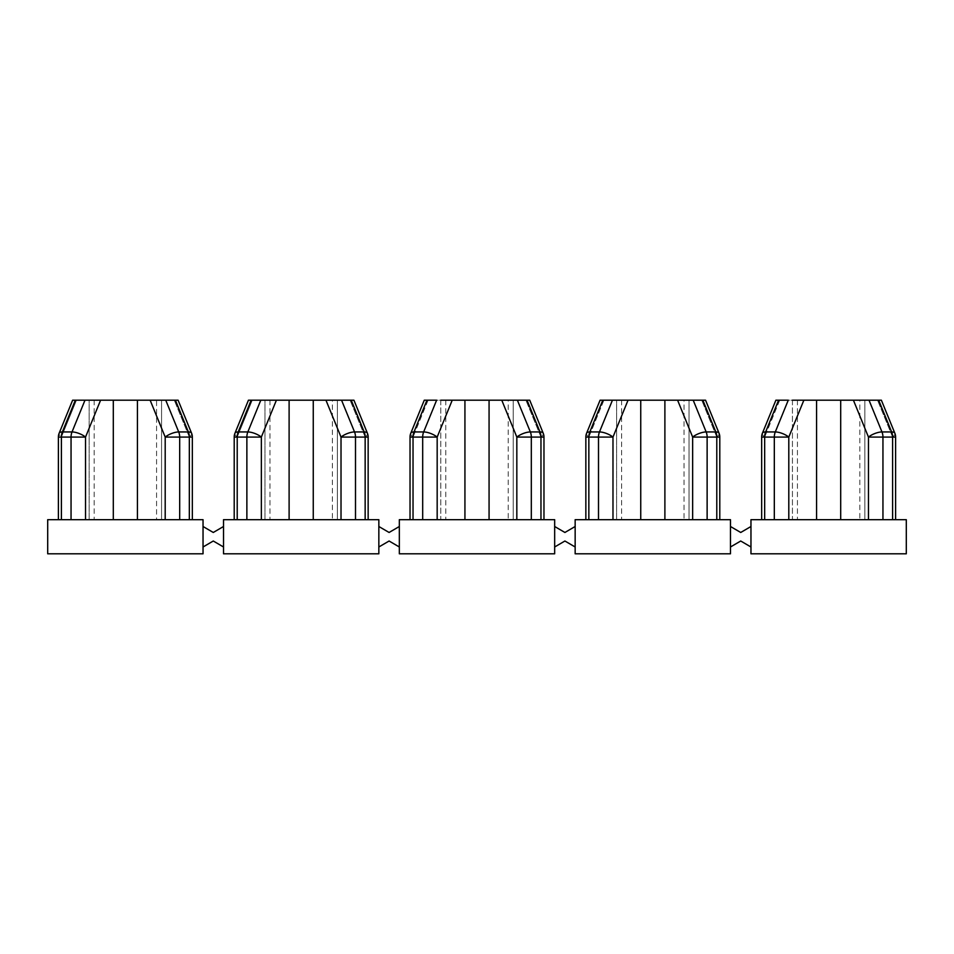<?xml version="1.0" encoding="UTF-8"?>
<svg xmlns="http://www.w3.org/2000/svg" width="954" height="954" viewBox="0 0 954 954"><rect width="100%" height="100%" fill="white"/><g stroke="black" fill="none" stroke-linecap="round" stroke-linejoin="round"><path stroke-width="0.72" stroke-dasharray="4.77 3.58" d="M750.965 553.809L750.965 519.68L906.3 519.68L906.3 553.809L750.965 553.809M750.965 546.988L750.965 526.501L750.965 546.988L740.721 541.013L730.478 546.988L730.478 526.501L740.721 532.475L750.965 526.501M792.428 400.191L792.428 519.68L797.425 519.68L764.667 519.68L792.428 519.68L792.428 400.191L797.425 400.191L778.595 400.191L779.716 400.191L778.595 400.191L765.633 431.947A10.244 7.238 -90 0 0 764.667 437.075A10.244 3.625 -157.8 0 1 762.425 433.199A10.244 3.625 -157.8 0 1 765.633 431.947L775.292 431.947A10.244 3.625 -157.8 0 1 781.564 433.199A10.244 3.625 -157.8 0 1 788.803 437.075L803.864 400.191L788.254 400.191L775.292 431.947A10.244 7.238 90 0 0 774.314 437.075L764.667 437.075L764.667 519.68L774.314 519.68L761.662 519.68L764.667 519.68L764.667 437.075L761.662 437.075L764.667 437.075L764.667 519.68M781.564 519.68L774.314 519.68L781.564 519.68M816.564 519.68L788.803 519.68L828.632 519.68L816.564 519.68L816.564 400.191L803.864 400.191M840.701 519.68L868.462 519.68L840.701 519.68L840.701 400.191L816.564 400.191M875.712 519.68L868.462 519.68L875.712 519.68M840.701 400.191L878.67 400.191L877.549 400.191L892.61 437.075L895.603 437.075L892.61 437.075L892.61 519.68L882.951 519.68L895.603 519.68L864.849 519.68L895.603 519.68L892.61 519.68L892.61 437.075A10.244 3.625 157.8 0 0 894.84 433.199A10.244 3.625 157.8 0 1 892.61 437.075A10.244 7.238 90 0 0 891.632 431.947A10.244 3.625 157.8 0 1 894.84 433.199L881.365 400.191M864.849 519.68L859.84 519.68L864.849 519.68L864.849 400.191L864.849 519.68M775.9 400.191L762.425 433.199A10.244 3.625 -157.8 0 0 764.667 437.075L779.716 400.191L778.595 400.191M892.61 519.68L892.61 437.075L877.549 400.191L878.67 400.191L891.632 431.947L881.973 431.947A10.244 7.238 -90 0 1 882.951 437.075L868.462 437.075A10.244 3.625 157.8 0 1 875.712 433.199A10.244 3.625 157.8 0 1 881.973 431.947L869.011 400.191L877.549 400.191L859.84 400.191L859.84 519.68M730.478 526.501L730.478 546.988M730.478 519.68L730.478 553.809L575.155 553.809L575.155 519.68L730.478 519.68M575.155 546.988L575.155 526.501L575.155 546.988L564.911 541.013L554.668 546.988L554.668 526.501L564.911 532.475L575.155 526.501M598.504 519.68L588.845 519.68L605.742 519.68L598.504 519.68L598.504 437.075A10.244 7.238 90 0 1 599.47 431.947L612.444 400.191L602.785 400.191L664.89 400.191L664.89 519.68L605.742 519.68L664.89 519.68M699.89 519.68L707.129 519.68L699.89 519.68M664.89 400.191L702.848 400.191L701.727 400.191L716.788 437.075L719.793 437.075L716.788 437.075L716.788 519.68L707.129 519.68L719.793 519.68L689.026 519.68L719.793 519.68L716.788 519.68L716.788 437.075A10.244 3.625 157.8 0 0 719.03 433.199A10.244 3.625 157.8 0 1 716.788 437.075A10.244 7.238 90 0 0 715.822 431.947A10.244 3.625 157.8 0 1 719.03 433.199L705.555 400.191M689.026 519.68L684.03 519.68L689.026 519.68L689.026 400.191L689.026 519.68M588.845 519.68L616.606 519.68L585.851 519.68L588.845 519.68L588.845 437.075A10.244 3.625 -157.8 0 1 586.603 433.199A10.244 3.625 -157.8 0 0 588.845 437.075L588.845 519.68L588.845 437.075L585.851 437.075L588.845 437.075L603.906 400.191L602.785 400.191L589.81 431.947A10.244 7.238 -90 0 0 588.845 437.075L585.851 437.075A10.244 10.244 0 0 1 586.603 433.199A10.244 3.625 -157.8 0 1 589.81 431.947L599.47 431.947A10.244 3.625 -157.8 0 1 605.742 433.199A10.244 3.625 -157.8 0 1 612.981 437.075L628.042 400.191M616.606 400.191L621.603 400.191L616.606 400.191L616.606 519.68L621.603 519.68L616.606 519.68L616.606 400.191L602.785 400.191M716.788 519.68L716.788 437.075L701.727 400.191L702.848 400.191L715.822 431.947L706.163 431.947A10.244 7.238 -90 0 1 707.129 437.075L692.652 437.075A10.244 3.625 157.8 0 1 699.89 433.199A10.244 3.625 157.8 0 1 706.163 431.947L693.2 400.191L701.727 400.191L684.03 400.191L684.03 519.68M554.668 526.501L554.668 546.988M554.668 519.68L554.668 553.809L399.332 553.809L399.332 519.68L554.668 519.68M399.332 546.988L399.332 526.501L399.332 546.988L389.089 541.013L378.845 546.988L378.845 526.501L389.089 532.475L399.332 526.501M440.796 400.191L440.796 519.68L445.792 519.68L413.034 519.68L440.796 519.68L440.796 400.191L445.792 400.191L426.963 400.191L428.084 400.191L426.963 400.191L414 431.947A10.244 7.238 -90 0 0 413.034 437.075A10.244 3.625 -157.8 0 1 410.792 433.199A10.244 3.625 -157.8 0 1 414 431.947L423.659 431.947A10.244 3.625 -157.8 0 1 429.932 433.199A10.244 3.625 -157.8 0 1 437.171 437.075L452.232 400.191L436.622 400.191L423.659 431.947A10.244 7.238 90 0 0 422.682 437.075L413.034 437.075L413.034 519.68L422.682 519.68L410.029 519.68L413.034 519.68L413.034 437.075L410.029 437.075L413.034 437.075L413.034 519.68M429.932 519.68L422.682 519.68L429.932 519.68M464.932 519.68L437.171 519.68L477 519.68L464.932 519.68L464.932 400.191L452.232 400.191M489.068 519.68L516.829 519.68L489.068 519.68L489.068 400.191L464.932 400.191M524.068 519.68L531.318 519.68L524.068 519.68M489.068 400.191L527.037 400.191L525.916 400.191L540.966 437.075L543.971 437.075L540.966 437.075L540.966 519.68L531.318 519.68L543.971 519.68L513.204 519.68L543.971 519.68L540.966 519.68L540.966 437.075A10.244 3.625 157.8 0 0 543.208 433.199A10.244 3.625 157.8 0 1 540.966 437.075A10.244 7.238 90 0 0 540 431.947A10.244 3.625 157.8 0 1 543.208 433.199L529.732 400.191M513.204 519.68L508.208 519.68L513.204 519.68L513.204 400.191L513.204 519.68M424.268 400.191L410.792 433.199A10.244 3.625 -157.8 0 0 413.034 437.075L428.084 400.191L426.963 400.191M540.966 519.68L540.966 437.075L525.916 400.191L527.037 400.191L540 431.947L530.341 431.947A10.244 7.238 -90 0 1 531.318 437.075L516.829 437.075A10.244 3.625 157.8 0 1 524.068 433.199A10.244 3.625 157.8 0 1 530.341 431.947L517.378 400.191L525.916 400.191L508.208 400.191L508.208 519.68M378.845 526.501L378.845 546.988M378.845 519.68L378.845 553.809L223.522 553.809L223.522 519.68L378.845 519.68M223.522 546.988L223.522 526.501L223.522 546.988L213.279 541.013L203.035 546.988L203.035 526.501L213.279 532.475L223.522 526.501M313.258 519.68L341.019 519.68L313.258 519.68L313.258 400.191L251.152 400.191L260.8 400.191L247.837 431.947A10.244 3.625 -157.8 0 1 254.11 433.199A10.244 3.625 -157.8 0 1 261.348 437.075L276.41 400.191M348.258 519.68L341.019 519.68L348.258 519.68M313.258 400.191L351.215 400.191L350.094 400.191L365.155 437.075L368.149 437.075L365.155 437.075L365.155 519.68L355.496 519.68L368.149 519.68L337.394 519.68L368.149 519.68L365.155 519.68L365.155 437.075A10.244 3.625 157.8 0 0 367.397 433.199A10.244 3.625 157.8 0 1 365.155 437.075A10.244 7.238 90 0 0 364.189 431.947A10.244 3.625 157.8 0 1 367.397 433.199L353.922 400.191M337.394 519.68L332.397 519.68L337.394 519.68L337.394 400.191L337.394 519.68M289.11 519.68L261.348 519.68L289.11 519.68L289.11 400.191M254.11 519.68L261.348 519.68L254.11 519.68M237.212 519.68L264.973 519.68L234.207 519.68L237.212 519.68L237.212 437.075A10.244 3.625 -157.8 0 1 234.97 433.199A10.244 3.625 -157.8 0 1 238.178 431.947A10.244 7.238 -90 0 0 237.212 437.075L237.212 519.68L237.212 437.075L234.207 437.075L237.212 437.075L252.273 400.191L251.152 400.191L238.178 431.947L247.837 431.947A10.244 7.238 90 0 0 246.871 437.075L234.207 437.075M264.973 400.191L269.97 400.191L264.973 400.191L264.973 519.68L269.97 519.68L264.973 519.68L264.973 400.191L251.152 400.191M365.155 519.68L365.155 437.075L350.094 400.191L351.215 400.191L364.189 431.947L354.53 431.947A10.244 7.238 -90 0 1 355.496 437.075L341.019 437.075A10.244 3.625 157.8 0 1 348.258 433.199A10.244 3.625 157.8 0 1 354.53 431.947L341.556 400.191L350.094 400.191L332.397 400.191L332.397 519.68M248.445 400.191L234.97 433.199A10.244 3.625 -157.8 0 0 237.212 437.075L252.273 400.191M203.035 526.501L203.035 546.988M203.035 519.68L203.035 553.809L47.7 553.809L47.7 519.68L203.035 519.68M113.299 519.68L85.538 519.68L113.299 519.68L113.299 400.191L75.33 400.191L84.989 400.191L72.027 431.947A10.244 3.625 -157.8 0 1 78.288 433.199A10.244 3.625 -157.8 0 1 85.538 437.075L71.049 437.075A10.244 7.238 90 0 1 72.027 431.947L62.368 431.947A10.244 7.238 -90 0 0 61.39 437.075A10.244 3.625 -157.8 0 1 59.16 433.199A10.244 3.625 -157.8 0 0 61.39 437.075L61.39 519.68L85.538 519.68L58.397 519.68L89.151 519.68L58.397 519.68L61.39 519.68L61.39 437.075L58.397 437.075L61.39 437.075L76.451 400.191L75.33 400.191L62.368 431.947A10.244 3.625 -157.8 0 0 59.16 433.199A10.244 10.244 0 0 0 58.397 437.075L61.39 437.075L61.39 519.68M89.151 400.191L94.16 400.191L89.151 400.191L89.151 519.68L94.16 519.68L89.151 519.68L89.151 400.191L75.33 400.191M137.436 519.68L165.197 519.68L137.436 519.68L137.436 400.191L113.299 400.191M172.435 519.68L179.686 519.68L172.435 519.68M137.436 400.191L175.405 400.191L174.284 400.191L189.333 437.075L192.338 437.075L189.333 437.075L189.333 519.68L179.686 519.68L192.338 519.68L161.572 519.68L192.338 519.68L189.333 519.68L189.333 437.075A10.244 3.625 157.8 0 0 191.575 433.199A10.244 3.625 157.8 0 1 189.333 437.075A10.244 7.238 90 0 0 188.367 431.947A10.244 3.625 157.8 0 1 191.575 433.199L178.1 400.191M161.572 519.68L156.575 519.68L161.572 519.68L161.572 400.191L161.572 519.68M165.197 519.68L165.197 437.075A10.244 3.625 157.8 0 1 172.435 433.199A10.244 3.625 157.8 0 1 178.708 431.947L165.746 400.191L174.284 400.191L156.575 400.191L156.575 519.68M189.333 519.68L189.333 437.075L174.284 400.191L175.405 400.191L188.367 431.947L178.708 431.947A10.244 7.238 -90 0 1 179.686 437.075L165.197 437.075L150.136 400.191M779.716 400.191L764.667 437.075L761.662 437.075A10.244 10.244 0 0 1 762.425 433.199M895.603 519.68L895.603 437.075L882.951 437.075L882.951 519.68M868.462 519.68L868.462 437.075L853.413 400.191M774.314 519.68L774.314 437.075L788.803 437.075L788.803 519.68M719.793 519.68L719.793 437.075L707.129 437.075L707.129 519.68M692.652 519.68L692.652 437.075L677.59 400.191M640.742 519.68L640.742 400.191M603.906 400.191L588.845 437.075L612.981 437.075L612.981 519.68M428.084 400.191L413.034 437.075L410.029 437.075A10.244 10.244 0 0 1 410.792 433.199M543.971 519.68L543.971 437.075L531.318 437.075L531.318 519.68M516.829 519.68L516.829 437.075L501.768 400.191M422.682 519.68L422.682 437.075L437.171 437.075L437.171 519.68M368.149 519.68L368.149 437.075L355.496 437.075L355.496 519.68M341.019 519.68L341.019 437.075L325.958 400.191M246.871 519.68L246.871 437.075L261.348 437.075L261.348 519.68M192.338 519.68L192.338 437.075L179.686 437.075L179.686 519.68M76.451 400.191L61.39 437.075L71.049 437.075L71.049 519.68M100.587 400.191L85.538 437.075L85.538 519.68M797.425 400.191L797.425 519.68M895.603 437.075A10.244 10.244 0 0 0 894.84 433.199M761.662 519.68L761.662 437.075M719.793 437.075A10.244 10.244 0 0 0 719.03 433.199M586.603 433.199L600.078 400.191M585.851 519.68L585.851 437.075M621.603 400.191L621.603 519.68M445.792 400.191L445.792 519.68M543.971 437.075A10.244 10.244 0 0 0 543.208 433.199M410.029 519.68L410.029 437.075M269.97 400.191L269.97 519.68M192.338 437.075A10.244 10.244 0 0 0 191.575 433.199M94.16 400.191L94.16 519.68M58.397 519.68L58.397 437.075"/><path stroke-width="1.43" d="M750.965 519.68L750.965 553.809L906.3 553.809L906.3 519.68L750.965 519.68M840.701 519.68L840.701 400.191L792.428 400.191M882.951 519.68L882.951 437.075A10.244 7.238 -90 0 0 881.973 431.947L891.632 431.947A10.244 7.238 90 0 1 892.61 437.075L895.603 437.075A10.244 10.244 0 0 0 894.84 433.199A10.244 3.625 157.8 0 0 891.632 431.947L878.67 400.191L877.549 400.191L881.365 400.191L840.701 400.191M788.254 400.191L775.9 400.191L779.716 400.191L778.595 400.191L765.633 431.947A10.244 3.625 -157.8 0 0 762.425 433.199A10.244 10.244 0 0 0 761.662 437.075L764.667 437.075A10.244 7.238 -90 0 1 765.633 431.947L775.292 431.947L788.254 400.191M878.67 400.191L877.549 400.191M859.84 400.191L869.011 400.191L881.973 431.947A10.244 3.625 157.8 0 0 868.462 437.075L892.61 437.075L892.61 519.68M894.84 433.199L881.365 400.191M775.9 400.191L762.425 433.199M803.864 400.191L788.803 437.075A10.244 3.625 -157.8 0 0 775.292 431.947A10.244 7.238 90 0 0 774.314 437.075L788.803 437.075L788.803 519.68M730.478 546.988L740.721 541.013L750.965 546.988M750.965 526.501L740.721 532.475L730.478 526.501M730.478 553.809L730.478 519.68L575.155 519.68L575.155 553.809L730.478 553.809M588.845 519.68L588.845 437.075A10.244 7.238 -90 0 1 589.81 431.947A10.244 3.625 -157.8 0 0 586.603 433.199A10.244 10.244 0 0 0 585.851 437.075L598.504 437.075L598.504 519.68M600.078 400.191L603.906 400.191L600.078 400.191L586.603 433.199M707.129 519.68L707.129 437.075A10.244 7.238 -90 0 0 706.163 431.947L715.822 431.947A10.244 7.238 90 0 1 716.788 437.075L719.793 437.075A10.244 10.244 0 0 0 719.03 433.199A10.244 3.625 157.8 0 0 715.822 431.947L702.848 400.191L701.727 400.191L705.555 400.191L640.742 400.191L640.742 519.68M612.981 519.68L612.981 437.075A10.244 3.625 -157.8 0 0 599.47 431.947L612.444 400.191L640.742 400.191M616.606 400.191L602.785 400.191L589.81 431.947L599.47 431.947A10.244 7.238 90 0 0 598.504 437.075L612.981 437.075L628.042 400.191M702.848 400.191L701.727 400.191M684.03 400.191L693.2 400.191L706.163 431.947A10.244 3.625 157.8 0 0 692.652 437.075L716.788 437.075L716.788 519.68M719.03 433.199L705.555 400.191M554.668 546.988L564.911 541.013L575.155 546.988M575.155 526.501L564.911 532.475L554.668 526.501M554.668 553.809L554.668 519.68L399.332 519.68L399.332 553.809L554.668 553.809M489.068 519.68L489.068 400.191L440.796 400.191M531.318 519.68L531.318 437.075A10.244 7.238 -90 0 0 530.341 431.947L540 431.947A10.244 7.238 90 0 1 540.966 437.075L543.971 437.075A10.244 10.244 0 0 0 543.208 433.199A10.244 3.625 157.8 0 0 540 431.947L527.037 400.191L525.916 400.191L529.732 400.191L489.068 400.191M436.622 400.191L424.268 400.191L428.084 400.191L426.963 400.191L414 431.947A10.244 3.625 -157.8 0 0 410.792 433.199A10.244 10.244 0 0 0 410.029 437.075L413.034 437.075A10.244 7.238 -90 0 1 414 431.947L423.659 431.947L436.622 400.191M527.037 400.191L525.916 400.191M508.208 400.191L517.378 400.191L530.341 431.947A10.244 3.625 157.8 0 0 516.829 437.075L540.966 437.075L540.966 519.68M543.208 433.199L529.732 400.191M424.268 400.191L410.792 433.199M452.232 400.191L437.171 437.075A10.244 3.625 -157.8 0 0 423.659 431.947A10.244 7.238 90 0 0 422.682 437.075L437.171 437.075L437.171 519.68M378.845 546.988L389.089 541.013L399.332 546.988M399.332 526.501L389.089 532.475L378.845 526.501M378.845 553.809L378.845 519.68L223.522 519.68L223.522 553.809L378.845 553.809M261.348 519.68L261.348 437.075A10.244 3.625 -157.8 0 0 247.837 431.947L260.8 400.191L341.556 400.191L354.53 431.947A10.244 3.625 157.8 0 0 341.019 437.075L341.019 519.68M355.496 519.68L355.496 437.075A10.244 7.238 -90 0 0 354.53 431.947L364.189 431.947A10.244 7.238 90 0 1 365.155 437.075L368.149 437.075A10.244 10.244 0 0 0 367.397 433.199A10.244 3.625 157.8 0 0 364.189 431.947L351.215 400.191L350.094 400.191L353.922 400.191L332.397 400.191M264.973 400.191L248.445 400.191L252.273 400.191L251.152 400.191L238.178 431.947A10.244 3.625 -157.8 0 0 234.97 433.199A10.244 10.244 0 0 0 234.207 437.075L237.212 437.075A10.244 7.238 -90 0 1 238.178 431.947L247.837 431.947A10.244 7.238 90 0 0 246.871 437.075L246.871 519.68M351.215 400.191L350.094 400.191M368.149 519.68L368.149 437.075A10.244 10.244 0 0 0 367.397 433.199L353.922 400.191M248.445 400.191L234.97 433.199A10.244 10.244 0 0 0 234.207 437.075L234.207 519.68L234.207 437.075M203.035 546.988L213.279 541.013L223.522 546.988M223.522 526.501L213.279 532.475L203.035 526.501M203.035 553.809L203.035 519.68L47.7 519.68L47.7 553.809L203.035 553.809M179.686 519.68L179.686 437.075A10.244 7.238 -90 0 0 178.708 431.947L188.367 431.947A10.244 7.238 90 0 1 189.333 437.075L192.338 437.075A10.244 10.244 0 0 0 191.575 433.199A10.244 3.625 157.8 0 0 188.367 431.947L175.405 400.191L174.284 400.191L178.1 400.191L113.299 400.191L113.299 519.68M85.538 519.68L85.538 437.075A10.244 3.625 -157.8 0 0 72.027 431.947L84.989 400.191L113.299 400.191M89.151 400.191L72.635 400.191L76.451 400.191L75.33 400.191L62.368 431.947A10.244 3.625 -157.8 0 0 59.16 433.199A10.244 10.244 0 0 0 58.397 437.075L61.39 437.075A10.244 7.238 -90 0 1 62.368 431.947L72.027 431.947A10.244 7.238 90 0 0 71.049 437.075L85.538 437.075L100.587 400.191M175.405 400.191L174.284 400.191M156.575 400.191L165.746 400.191L178.708 431.947A10.244 3.625 157.8 0 0 165.197 437.075L189.333 437.075L189.333 519.68M191.575 433.199L178.1 400.191M72.635 400.191L59.16 433.199L72.635 400.191M853.413 400.191L868.462 437.075L868.462 519.68M816.564 400.191L816.564 519.68M764.667 519.68L764.667 437.075L774.314 437.075L774.314 519.68M677.59 400.191L692.652 437.075L692.652 519.68M664.89 519.68L664.89 400.191M501.768 400.191L516.829 437.075L516.829 519.68M464.932 400.191L464.932 519.68M413.034 519.68L413.034 437.075L422.682 437.075L422.682 519.68M313.258 519.68L313.258 400.191M289.11 400.191L289.11 519.68M276.41 400.191L261.348 437.075L237.212 437.075L237.212 519.68M325.958 400.191L341.019 437.075L365.155 437.075L365.155 519.68M150.136 400.191L165.197 437.075L165.197 519.68M137.436 519.68L137.436 400.191M61.39 519.68L61.39 437.075L71.049 437.075L71.049 519.68M895.603 519.68L895.603 437.075M761.662 519.68L761.662 437.075M585.851 519.68L585.851 437.075M719.793 519.68L719.793 437.075M543.971 519.68L543.971 437.075M410.029 519.68L410.029 437.075M192.338 519.68L192.338 437.075M58.397 519.68L58.397 437.075"/></g></svg>
